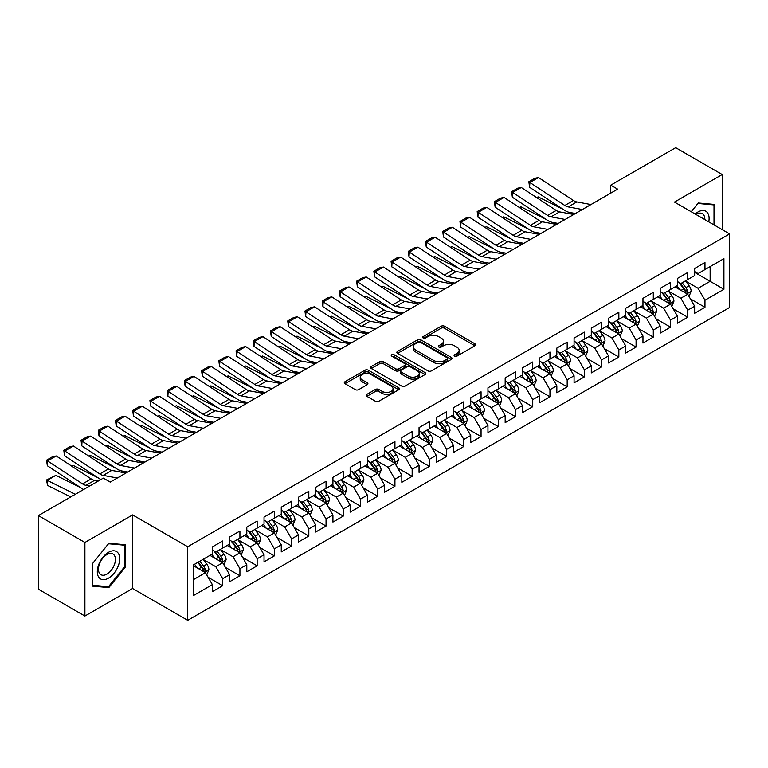 <?xml version="1.0" encoding="UTF-8"?>
<svg xmlns="http://www.w3.org/2000/svg" width="768" height="768" viewBox="0 0 768 768"><rect width="100%" height="100%" fill="white"/><g stroke="black" fill="none" stroke-linecap="round" stroke-linejoin="round"><path stroke-width="1.15" d="M454.579 356.131A1.67 0.97 0 0 0 456.95 356.131L474.912 345.763A2.39 1.382 0 0 0 475.613 344.784A2.39 1.382 0 0 0 474.912 343.814L444.48 326.246A2.39 1.382 0 0 0 441.101 326.246L423.139 336.614A1.67 0.97 0 0 0 422.64 337.296A1.67 0.97 0 0 0 423.139 337.978A1.67 0.97 0 0 0 425.501 337.978L427.824 336.634A7.651 4.416 0 0 1 438.643 336.634L441.178 338.102A7.651 4.416 0 0 1 443.424 341.222A7.651 4.416 0 0 1 441.178 344.352L438.854 345.686A1.67 0.97 0 0 0 438.365 346.378A1.67 0.97 0 0 0 438.854 347.059A1.67 0.97 0 0 0 441.226 347.059L443.549 345.715A7.651 4.416 0 0 1 454.368 345.715L456.902 347.184A7.651 4.416 0 0 1 459.149 350.304A7.651 4.416 0 0 1 456.902 353.424L454.579 354.768A1.67 0.97 0 0 0 454.09 355.45A1.67 0.97 0 0 0 454.579 356.131L454.579 354.768M366.874 394.378A2.39 1.382 0 0 0 366.182 395.347A2.39 1.382 0 0 0 366.874 396.326L375.418 401.251A2.39 1.382 0 0 0 378.797 401.251L398.746 389.741A2.39 1.382 0 0 0 399.446 388.762A2.39 1.382 0 0 0 398.746 387.782L368.314 370.214A2.39 1.382 0 0 0 364.934 370.214L344.986 381.734A2.39 1.382 0 0 0 344.285 382.714A2.39 1.382 0 0 0 344.986 383.683L355.296 389.635A2.39 1.382 0 0 0 358.675 389.635L367.219 384.71A2.39 1.382 0 0 0 367.92 383.731A2.39 1.382 0 0 0 367.219 382.762L362.102 379.805A6.394 3.696 0 0 1 360.23 377.194A6.394 3.696 0 0 1 364.176 373.786A6.394 3.696 0 0 1 371.146 374.582L391.181 386.15A6.394 3.696 0 0 1 393.053 388.762A6.394 3.696 0 0 1 389.107 392.17A6.394 3.696 0 0 1 382.138 391.373L378.797 389.443A2.39 1.382 0 0 0 375.418 389.443L366.874 394.378L366.874 396.326M84.902 542.458L84.902 616.051L132.614 588.499L132.614 514.915L84.902 542.458L38.4 515.606L103.334 478.118L110.227 482.102L617.645 189.139L610.752 185.165L610.752 193.123M132.614 514.915L187.728 546.739L729.6 233.894L729.6 307.478L187.728 620.323L187.728 546.739M722.198 229.613L722.198 174.528L674.486 202.07L729.6 233.894M722.198 174.528L675.686 147.677L610.752 185.165M427.997 370.896A2.39 1.382 0 0 0 431.376 370.896L451.325 359.376A2.39 1.382 0 0 0 452.026 358.406A2.39 1.382 0 0 0 451.325 357.427L420.893 339.859A2.39 1.382 0 0 0 417.514 339.859L397.565 351.379A2.39 1.382 0 0 0 396.864 352.349A2.39 1.382 0 0 0 397.565 353.328L427.997 370.896M392.4 356.496A1.67 0.97 0 0 1 394.099 356.736L394.099 354.739L425.04 372.605A2.39 1.382 0 0 1 425.741 373.584A2.39 1.382 0 0 1 425.04 374.563L405.091 386.074A2.39 1.382 0 0 1 401.702 386.074L371.27 368.506L371.27 366.557A2.39 1.382 0 0 0 370.57 367.526A2.39 1.382 0 0 0 371.27 368.506M371.27 366.557L379.814 361.622A2.39 1.382 0 0 1 383.194 361.622L395.539 368.755A2.39 1.382 0 0 0 398.918 368.755L404.582 365.482A2.39 1.382 0 0 0 405.283 364.502A2.39 1.382 0 0 0 404.582 363.533L391.728 356.112A1.67 0.97 0 0 1 391.238 355.43A1.67 0.97 0 0 1 392.275 354.538A1.67 0.97 0 0 1 394.099 354.739M694.637 272.381L710.141 281.328L710.141 266.611L723.917 258.653L704.966 269.587L704.966 262.531L694.637 268.502L694.637 275.558L687.744 279.533L687.744 272.477L677.414 278.438L677.414 285.504L670.522 289.478L670.522 282.422L660.182 288.384L660.182 295.45L653.299 299.424L653.299 292.368L642.96 298.33L642.96 305.395L636.077 309.37L636.077 302.304L625.738 308.275L625.738 315.331L618.845 319.315L618.845 312.25L608.515 318.221L608.515 325.277L601.622 329.261L601.622 322.195L591.293 328.166L591.293 335.222L584.4 339.197L584.4 332.141L574.07 338.112L574.07 345.168L567.178 349.142L567.178 342.086L556.838 348.048L556.838 355.114L549.955 359.088L549.955 352.032L539.616 357.994L539.616 365.059L532.733 369.034L532.733 361.978L522.394 367.939L522.394 375.005L515.501 378.979L515.501 371.914L505.171 377.885L505.171 384.941L498.278 388.925L498.278 381.859L487.949 387.83L487.949 394.886L481.056 398.87L481.056 391.805L470.726 397.776L470.726 404.832L463.834 408.806L463.834 401.75L453.494 407.712L453.494 414.778L446.611 418.752L446.611 411.696L436.272 417.658L436.272 424.723L429.389 428.698L429.389 421.642L419.05 427.603L419.05 434.669L412.157 438.643L412.157 431.587L401.827 437.549L401.827 444.614L394.934 448.589L394.934 441.523L384.605 447.494L384.605 454.55L377.712 458.534L377.712 451.469L367.382 457.44L367.382 464.496L360.49 468.48L360.49 461.414L350.15 467.386L350.15 474.442L343.267 478.416L343.267 471.36L332.928 477.322L332.928 484.387L326.045 488.362L326.045 481.306L315.706 487.267L315.706 494.333L308.813 498.307L308.813 491.251L298.483 497.213L298.483 504.278L291.59 508.253L291.59 501.197L281.261 507.158L281.261 514.214L274.368 518.198L274.368 511.133L264.038 517.104L264.038 524.16L257.146 528.144L257.146 521.078L246.806 527.05L246.806 534.106L239.923 538.09L239.923 531.024L229.584 536.995L229.584 544.051L222.701 548.026L222.701 540.97L212.362 546.931L212.362 553.997L193.421 564.931L193.421 595.565L212.362 584.621L205.469 572.688L193.421 565.728M723.917 258.653L723.917 289.286L704.966 300.221L698.083 288.288L685.594 281.078M690.413 298.877L704.966 307.277L704.966 300.221M704.966 307.277L694.637 313.248L694.637 306.182L687.744 310.166L680.861 298.234L668.371 291.024M673.19 308.822L687.744 317.222L687.744 310.166M687.744 317.222L677.414 323.194L677.414 316.128L670.522 320.112L663.629 308.179L651.149 300.97M655.968 318.768L670.522 327.168L670.522 320.112M670.522 327.168L660.182 333.139L660.182 326.074L653.299 330.058L646.406 318.115L633.917 310.906M638.746 328.714L653.299 337.114L653.299 330.058M653.299 337.114L642.96 343.075L642.96 336.019L636.077 339.994L629.184 328.061L616.694 320.851M621.523 338.659L636.077 347.059L636.077 339.994M636.077 347.059L625.738 353.021L625.738 345.965L618.845 349.939L611.962 338.006L599.472 330.797M604.291 348.595L618.845 357.005L618.845 349.939M618.845 357.005L608.515 362.966L608.515 355.91L601.622 359.885L594.739 347.952L582.25 340.742M587.069 358.541L601.622 366.95L601.622 359.885M601.622 366.95L591.293 372.912L591.293 365.856L584.4 369.83L577.507 357.898L565.027 350.688M569.846 368.486L584.4 376.886L584.4 369.83M584.4 376.886L574.07 382.858L574.07 375.792L567.178 379.776L560.285 367.843L547.805 360.634M552.624 378.432L567.178 386.832L567.178 379.776M567.178 386.832L556.838 392.803L556.838 385.738L549.955 389.722L543.062 377.789L530.573 370.579M535.402 388.378L549.955 396.778L549.955 389.722M549.955 396.778L539.616 402.749L539.616 395.683L532.733 399.658L525.84 387.725L513.35 380.515M518.179 398.323L532.733 406.723L532.733 399.658M532.733 406.723L522.394 412.685L522.394 405.629L515.501 409.603L508.618 397.67L496.128 390.461M500.947 408.269L515.501 416.669L515.501 409.603M515.501 416.669L505.171 422.63L505.171 415.574L498.278 419.549L491.395 407.616L478.906 400.406M483.725 418.205L498.278 426.614L498.278 419.549M498.278 426.614L487.949 432.576L487.949 425.52L481.056 429.494L474.163 417.562L461.683 410.352M466.502 428.15L481.056 436.56L481.056 429.494M481.056 436.56L470.726 442.522L470.726 435.466L463.834 439.44L456.941 427.507L444.461 420.298M449.28 438.096L463.834 446.496L463.834 439.44M463.834 446.496L453.494 452.467L453.494 445.402L446.611 449.386L439.718 437.453L427.229 430.243M432.058 448.042L446.611 456.442L446.611 449.386M446.611 456.442L436.272 462.413L436.272 455.347L429.389 459.331L422.496 447.398L410.006 440.189M414.835 457.987L429.389 466.387L429.389 459.331M429.389 466.387L419.05 472.358L419.05 465.293L412.157 469.267L405.274 457.334L392.784 450.125M397.603 467.933L412.157 476.333L412.157 469.267M412.157 476.333L401.827 482.294L401.827 475.238L394.934 479.213L388.051 467.28L375.562 460.07M380.381 477.878L394.934 486.278L394.934 479.213M394.934 486.278L384.605 492.24L384.605 485.184L377.712 489.158L370.819 477.226L358.339 470.016M363.158 487.814L377.712 496.224L377.712 489.158M377.712 496.224L367.382 502.186L367.382 495.13L360.49 499.104L353.597 487.171L341.107 479.962M345.936 497.76L360.49 506.16L360.49 499.104M360.49 506.16L350.15 512.131L350.15 505.075L343.267 509.05L336.374 497.117L323.885 489.907M328.714 507.706L343.267 516.106L343.267 509.05M343.267 516.106L332.928 522.077L332.928 515.011L326.045 518.995L319.152 507.062L306.662 499.853M311.491 517.651L326.045 526.051L326.045 518.995M326.045 526.051L315.706 532.022L315.706 524.957L308.813 528.941L301.93 517.008L289.44 509.798M294.259 527.597L308.813 535.997L308.813 528.941M308.813 535.997L298.483 541.968L298.483 534.902L291.59 538.877L284.707 526.944L272.218 519.734M277.037 537.542L291.59 545.942L291.59 538.877M291.59 545.942L281.261 551.904L281.261 544.848L274.368 548.822L267.475 536.89L254.995 529.68M259.814 547.478L274.368 555.888L274.368 548.822M274.368 555.888L264.038 561.85L264.038 554.794L257.146 558.768L250.253 546.835L237.763 539.626M242.592 557.424L257.146 565.834L257.146 558.768M257.146 565.834L246.806 571.795L246.806 564.739L239.923 568.714L233.03 556.781L220.541 549.571M225.37 567.37L239.923 575.77L239.923 568.714M239.923 575.77L229.584 581.741L229.584 574.685L222.701 578.659L215.808 566.726L203.318 559.517M208.147 577.315L222.701 585.715L222.701 578.659M222.701 585.715L212.362 591.686L212.362 584.621M212.362 550.022L215.808 552.01L222.701 548.026M193.421 579.648L205.469 572.688M229.584 540.077L233.03 542.064L239.923 538.09M215.808 566.726L222.701 562.742L209.952 555.389M229.584 574.685L222.701 562.742M246.806 530.131L250.253 532.118L257.146 528.144M233.03 556.781L239.923 552.806L227.174 545.443M246.806 564.739L239.923 552.806M264.038 520.186L267.475 522.173L274.368 518.198M250.253 546.835L257.146 542.861L244.397 535.498M264.038 554.794L257.146 542.861M281.261 510.24L284.707 512.227L291.59 508.253M267.475 536.89L274.368 532.915L261.619 525.552M281.261 544.848L274.368 532.915M298.483 500.294L301.93 502.282L308.813 498.307M284.707 526.944L291.59 522.97L278.851 515.616M298.483 534.902L291.59 522.97M315.706 490.349L319.152 492.346L326.045 488.362M301.93 517.008L308.813 513.024L296.074 505.67M315.706 524.957L308.813 513.024M332.928 480.413L336.374 482.4L343.267 478.416M319.152 507.062L326.045 503.078L313.296 495.725M332.928 515.011L326.045 503.078M350.15 470.467L353.597 472.454L360.49 468.48M336.374 497.117L343.267 493.142L330.518 485.779M350.15 505.075L343.267 493.142M367.382 460.522L370.819 462.509L377.712 458.534M353.597 487.171L360.49 483.197L347.741 475.834M367.382 495.13L360.49 483.197M384.605 450.576L388.051 452.563L394.934 448.589M370.819 477.226L377.712 473.251L364.963 465.888M384.605 485.184L377.712 473.251M401.827 440.63L405.274 442.618L412.157 438.643M388.051 467.28L394.934 463.306L382.195 455.942M401.827 475.238L394.934 463.306M419.05 430.685L422.496 432.672L429.389 428.698M405.274 457.334L412.157 453.36L399.418 446.006M419.05 465.293L412.157 453.36M436.272 420.739L439.718 422.736L446.611 418.752M422.496 447.398L429.389 443.414L416.64 436.061M436.272 455.347L429.389 443.414M453.494 410.803L456.941 412.79L463.834 408.806M439.718 437.453L446.611 433.469L433.862 426.115M453.494 445.402L446.611 433.469M470.726 400.858L474.163 402.845L481.056 398.87M456.941 427.507L463.834 423.533L451.085 416.17M470.726 435.466L463.834 423.533M487.949 390.912L491.395 392.899L498.278 388.925M474.163 417.562L481.056 413.587L468.307 406.224M487.949 425.52L481.056 413.587M505.171 380.966L508.618 382.954L515.501 378.979M491.395 407.616L498.278 403.642L485.539 396.278M505.171 415.574L498.278 403.642M522.394 371.021L525.84 373.008L532.733 369.034M508.618 397.67L515.501 393.696L502.762 386.333M522.394 405.629L515.501 393.696M539.616 361.075L543.062 363.072L549.955 359.088M525.84 387.725L532.733 383.75L519.984 376.397M539.616 395.683L532.733 383.75M556.838 351.13L560.285 353.126L567.178 349.142M543.062 377.789L549.955 373.805L537.206 366.451M556.838 385.738L549.955 373.805M574.07 341.194L577.507 343.181L584.4 339.197M560.285 367.843L567.178 363.859L554.429 356.506M574.07 375.792L567.178 363.859M591.293 331.248L594.739 333.235L601.622 329.261M577.507 357.898L584.4 353.923L571.651 346.56M591.293 365.856L584.4 353.923M608.515 321.302L611.962 323.29L618.845 319.315M594.739 347.952L601.622 343.978L588.883 336.614M608.515 355.91L601.622 343.978M625.738 311.357L629.184 313.344L636.077 309.37M611.962 338.006L618.845 334.032L606.106 326.669M625.738 345.965L618.845 334.032M642.96 301.411L646.406 303.398L653.299 299.424M629.184 328.061L636.077 324.086L623.328 316.723M642.96 336.019L636.077 324.086M660.182 291.466L663.629 293.462L670.522 289.478M646.406 318.115L653.299 314.141L640.55 306.787M660.182 326.074L653.299 314.141M677.414 281.53L680.861 283.517L687.744 279.533M663.629 308.179L670.522 304.195L657.773 296.842M677.414 316.128L670.522 304.195M694.637 271.584L698.083 273.571L704.966 269.587M680.861 298.234L687.744 294.25L674.995 286.896M694.637 306.182L687.744 294.25M38.4 515.606L38.4 589.2L84.902 616.051M132.614 588.499L187.728 620.323M698.083 288.288L710.141 281.328L723.917 289.286M714.874 225.389L714.874 204.461L698.256 202.982L691.219 211.728M125.472 566.918L125.472 544.752L108.845 543.274L92.227 563.952L92.227 586.109L108.845 587.597L125.472 566.918L124.608 566.419M455.251 356.371L456.902 355.411A7.651 4.416 0 0 0 459.149 352.291L459.149 350.304M443.424 341.222L443.424 343.21A7.651 4.416 0 0 1 441.178 346.339L439.526 347.29M474.883 345.782L444.48 328.234A2.39 1.382 0 0 0 441.101 328.234L423.802 338.218M451.296 359.395L420.893 341.846A2.39 1.382 0 0 0 417.514 341.846L397.594 353.347L397.565 351.379M447.101 359.088A1.67 0.97 0 0 0 447.59 358.406A1.67 0.97 0 0 0 447.101 357.725L420.384 342.298A1.67 0.97 0 0 0 418.022 342.298L415.565 343.718A7.651 4.416 0 0 0 413.328 346.838A7.651 4.416 0 0 0 415.565 349.958L433.824 360.499A7.651 4.416 0 0 0 444.653 360.499L447.101 359.088L447.101 361.075A1.67 0.97 0 0 0 447.59 360.394L447.59 358.406M413.328 346.838L413.328 348.826A7.651 4.416 0 0 0 415.565 351.946L415.565 349.958M447.101 361.075L444.653 362.496A7.651 4.416 0 0 1 433.824 362.496L415.565 351.946M371.309 368.525L379.814 363.61L379.814 361.622M405.283 364.502L405.283 366.49A2.39 1.382 0 0 1 404.582 367.469L398.918 370.742A2.39 1.382 0 0 1 395.539 370.742L383.194 363.61A2.39 1.382 0 0 0 379.814 363.61M394.099 356.736L425.002 374.573M408.346 376.147A6.394 3.696 0 0 0 415.315 376.944A6.394 3.696 0 0 0 419.261 373.536A6.394 3.696 0 0 0 417.389 370.925L410.323 366.845A2.39 1.382 0 0 0 406.944 366.845L401.28 370.118A2.39 1.382 0 0 0 400.579 371.098A2.39 1.382 0 0 0 401.28 372.067L408.346 376.147L408.346 378.134A6.394 3.696 0 0 0 415.315 378.931A6.394 3.696 0 0 0 419.261 375.523L419.261 373.536M400.579 371.098L400.579 373.085A2.39 1.382 0 0 0 401.28 374.054L401.28 372.067M408.346 378.134L401.28 374.054M393.053 388.762L393.053 390.749A6.394 3.696 0 0 1 389.107 394.157A6.394 3.696 0 0 1 382.138 393.36L378.797 391.43A2.39 1.382 0 0 0 375.418 391.43L366.912 396.346M360.23 377.194L360.23 379.181A6.394 3.696 0 0 0 362.102 381.792L362.102 379.805M367.219 382.762L367.219 384.71L362.102 381.792M398.746 387.782L398.746 389.741L368.314 372.202A2.39 1.382 0 0 0 364.934 372.202L345.014 383.702M107.088 586.579L108.845 587.597M689.021 296.458L691.152 291.254A6.451 3.725 -120 0 0 689.098 285.754L685.44 280.867M536.506 197.491L538.205 196.906L563.04 209.27M569.174 212.323L573.149 214.301A18.269 10.55 60 0 1 573.36 214.416M679.603 289.555L676.829 285.84M686.525 293.549L687.667 291.523A6.451 3.725 -120 0 0 685.824 287.645L682.166 282.758M680.074 283.066L684.595 289.094A3.293 1.901 60 0 1 685.19 290.093L687.667 291.523M678.941 282.403L683.76 288.835A6.451 3.725 60 0 1 685.603 292.723L685.738 293.088M538.205 196.906L536.832 197.702M582.365 209.51L568.195 206.899A12.182 7.027 60 0 1 564.826 205.469L529.882 182.506L529.594 187.296L564.528 210.25A18.269 10.55 -120 0 0 569.587 212.41L575.462 213.494M590.976 204.538L576.806 201.926A12.182 7.027 60 0 1 573.437 200.496L538.493 177.533L529.882 182.506L528.854 181.728L534.883 178.253L538.493 177.533M529.594 187.296L528.854 181.728M671.798 306.403L673.93 301.19A6.451 3.725 -120 0 0 671.875 295.699L668.208 290.813M519.283 207.437L520.973 206.851L545.818 219.216M551.952 222.269L555.917 224.246A18.269 10.55 60 0 1 556.138 224.352M662.381 299.501L659.597 295.786M669.302 303.494L670.445 301.469A6.451 3.725 -120 0 0 668.602 297.59L664.944 292.704M662.851 293.011L667.373 299.04A3.293 1.901 60 0 1 667.968 300.038L670.445 301.469M661.718 292.349L666.528 298.781A6.451 3.725 60 0 1 668.381 302.659L668.506 303.034M520.973 206.851L519.61 207.648M654.576 316.349L656.707 311.136A6.451 3.725 -120 0 0 654.643 305.645L650.986 300.758M502.061 217.373L503.75 216.797L528.586 229.162M534.72 232.214L538.694 234.192A18.269 10.55 60 0 1 538.915 234.298M645.158 309.446L642.374 305.731M652.08 313.44L653.222 311.414A6.451 3.725 -120 0 0 651.379 307.536L647.712 302.65M645.629 302.947L650.15 308.986A3.293 1.901 60 0 1 650.746 309.984L653.222 311.414M644.496 302.294L649.306 308.726A6.451 3.725 60 0 1 651.158 312.605L651.283 312.979M503.75 216.797L502.387 217.594M565.142 219.456L550.973 216.845A12.182 7.027 60 0 1 547.603 215.405L512.659 192.451L512.362 197.242L547.306 220.195A18.269 10.55 -120 0 0 552.355 222.355L558.24 223.44M573.754 214.483L559.584 211.872A12.182 7.027 60 0 1 556.214 210.432L521.27 187.478L512.659 192.451L511.632 191.674L517.661 188.198L521.27 187.478M512.362 197.242L511.632 191.674M547.92 229.402L533.75 226.79A12.182 7.027 60 0 1 530.381 225.35L495.437 202.397L495.139 207.187L530.083 230.141A18.269 10.55 -120 0 0 535.133 232.301L541.018 233.386M556.531 224.429L542.362 221.818A12.182 7.027 60 0 1 538.992 220.378L504.048 197.424L495.437 202.397L494.41 201.619L500.438 198.144L504.048 197.424M495.139 207.187L494.41 201.619M708.758 221.856A15.83 9.139 120 0 0 707.606 212.88A15.83 9.139 120 0 0 695.155 214.003M704.803 219.581A11.99 6.922 120 0 0 703.68 214.906A11.99 6.922 120 0 0 702.336 213.658A11.99 6.922 120 0 0 695.962 214.474M697.872 203.453L714.01 204.912L714.01 224.89M712.944 204.288L714.01 204.912M691.248 211.747L697.91 203.472M98.803 577.296A15.83 9.139 120 0 0 114.096 573.197A15.83 9.139 120 0 0 118.195 553.171A15.83 9.139 120 0 0 102.902 557.27A15.83 9.139 120 0 0 98.803 577.296M99.59 573.456A11.99 6.922 120 0 0 100.934 574.704A11.99 6.922 120 0 0 112.09 569.117A11.99 6.922 120 0 0 114.269 555.197A11.99 6.922 120 0 0 112.925 553.949A11.99 6.922 120 0 0 101.77 559.536A11.99 6.922 120 0 0 99.59 573.456M108.499 543.763L124.608 545.203L124.608 566.669L108.499 586.704L92.4 585.264L92.4 563.798L108.499 543.763M123.542 544.579L124.608 545.203M637.344 326.294L639.485 321.082A6.451 3.725 -120 0 0 637.421 315.59L633.763 310.704M484.838 227.318L486.528 226.742L511.363 239.107M517.498 242.16L521.472 244.138A18.269 10.55 60 0 1 521.693 244.243M627.936 319.382L625.152 315.677M634.858 323.386L636 321.36A6.451 3.725 -120 0 0 634.147 317.472L630.49 312.595M628.406 312.893L632.918 318.931A3.293 1.901 60 0 1 633.523 319.93L636 321.36M627.264 312.24L632.083 318.672A6.451 3.725 60 0 1 633.936 322.55L634.061 322.925M486.528 226.742L485.155 227.53M620.122 336.24L622.262 331.027A6.451 3.725 -120 0 0 620.198 325.526L616.541 320.65M467.616 237.264L469.306 236.688L494.141 249.053M500.275 252.106L504.25 254.083A18.269 10.55 60 0 1 504.461 254.189M610.714 329.328L607.93 325.622M617.635 333.331L618.778 331.306A6.451 3.725 -120 0 0 616.925 327.418L613.267 322.531M611.184 322.838L615.696 328.877A3.293 1.901 60 0 1 616.291 329.875L618.778 331.306M610.042 322.186L614.861 328.618A6.451 3.725 60 0 1 616.704 332.496L616.838 332.87M469.306 236.688L467.933 237.475M530.688 239.347L516.528 236.736A12.182 7.027 60 0 1 513.158 235.296L478.214 212.342L477.917 217.133L512.861 240.086A18.269 10.55 -120 0 0 517.91 242.246L523.795 243.322M539.299 234.374L525.139 231.763A12.182 7.027 60 0 1 521.77 230.323L486.826 207.37L478.214 212.342L477.187 211.565L483.206 208.08L486.826 207.37M477.917 217.133L477.187 211.565M513.466 249.293L499.296 246.682A12.182 7.027 60 0 1 495.936 245.242L460.992 222.288L460.694 227.078L495.638 250.032A18.269 10.55 -120 0 0 500.688 252.182L506.573 253.267M522.077 244.32L507.917 241.709A12.182 7.027 60 0 1 504.547 240.269L469.603 217.315L460.992 222.288L459.955 221.51L465.984 218.026L469.603 217.315M460.694 227.078L459.955 221.51M602.899 346.186L605.03 340.973A6.451 3.725 -120 0 0 602.976 335.472L599.318 330.586M450.384 247.21L452.083 246.634L476.918 258.989M483.053 262.042L487.027 264.019A18.269 10.55 60 0 1 487.238 264.134M593.482 339.274L590.707 335.558M600.413 343.277L601.546 341.251A6.451 3.725 -120 0 0 599.702 337.363L596.045 332.477M593.952 332.784L598.474 338.813A3.293 1.901 60 0 1 599.069 339.811L601.546 341.251M592.819 332.131L597.638 338.554A6.451 3.725 60 0 1 599.482 342.442L599.616 342.816M452.083 246.634L450.71 247.421M496.243 259.229L482.074 256.627A12.182 7.027 60 0 1 478.704 255.187L443.77 232.234L443.472 237.014L478.416 259.978A18.269 10.55 -120 0 0 483.466 262.128L489.35 263.213M504.854 254.256L490.685 251.654A12.182 7.027 60 0 1 487.325 250.214L452.381 227.261L443.77 232.234L442.733 231.456L448.762 227.971L452.381 227.261M443.472 237.014L442.733 231.456M585.677 356.131L587.808 350.918A6.451 3.725 -120 0 0 585.754 345.418L582.096 340.531M433.162 257.155L434.861 256.579L459.696 268.934M465.83 271.987L469.795 273.965A18.269 10.55 60 0 1 470.016 274.08M576.259 349.219L573.485 345.504M583.181 353.213L584.323 351.187A6.451 3.725 -120 0 0 582.48 347.309L578.822 342.422M576.73 342.73L581.251 348.758A3.293 1.901 60 0 1 581.846 349.757L584.323 351.187M575.597 342.077L580.416 348.499A6.451 3.725 60 0 1 582.259 352.387L582.394 352.762M434.861 256.579L433.488 257.366M479.021 269.174L464.851 266.563A12.182 7.027 60 0 1 461.482 265.133L426.538 242.17L426.25 246.96L461.184 269.923A18.269 10.55 -120 0 0 466.243 272.074L472.118 273.158M487.632 264.202L473.462 261.59A12.182 7.027 60 0 1 470.093 260.16L435.149 237.197L426.538 242.17L425.51 241.402L431.539 237.917L435.149 237.197M426.25 246.96L425.51 241.402M568.454 366.067L570.586 360.864A6.451 3.725 -120 0 0 568.531 355.363L564.864 350.477M415.939 267.101L417.629 266.515L442.474 278.88M448.608 281.933L452.573 283.91A18.269 10.55 60 0 1 452.794 284.026M559.037 359.165L556.253 355.45M565.958 363.158L567.101 361.133A6.451 3.725 -120 0 0 565.258 357.254L561.6 352.368M559.507 352.675L564.029 358.704A3.293 1.901 60 0 1 564.624 359.702L567.101 361.133M558.374 352.013L563.184 358.445A6.451 3.725 60 0 1 565.037 362.333L565.162 362.698M417.629 266.515L416.266 267.312M551.232 376.013L553.363 370.8A6.451 3.725 -120 0 0 551.299 365.309L547.642 360.422M398.717 277.046L400.406 276.461L425.242 288.826M431.376 291.878L435.35 293.856A18.269 10.55 60 0 1 435.571 293.962M541.814 369.11L539.03 365.395M548.736 373.104L549.878 371.078A6.451 3.725 -120 0 0 548.035 367.2L544.368 362.314M542.285 362.621L546.806 368.65A3.293 1.901 60 0 1 547.402 369.648L549.878 371.078M541.152 361.958L545.962 368.39A6.451 3.725 60 0 1 547.814 372.269L547.939 372.643M400.406 276.461L399.043 277.258M534 385.958L536.141 380.746A6.451 3.725 -120 0 0 534.077 375.254L530.419 370.368M381.494 286.982L383.184 286.406L408.019 298.771M414.154 301.824L418.128 303.802A18.269 10.55 60 0 1 418.339 303.907M524.592 379.056L521.808 375.341M531.514 383.05L532.656 381.024A6.451 3.725 -120 0 0 530.803 377.146L527.146 372.259M525.062 372.557L529.574 378.595A3.293 1.901 60 0 1 530.179 379.594L532.656 381.024M523.92 371.904L528.739 378.336A6.451 3.725 60 0 1 530.592 382.214L530.717 382.589M383.184 286.406L381.811 287.203M516.778 395.904L518.918 390.691A6.451 3.725 -120 0 0 516.854 385.2L513.197 380.314M364.262 296.928L365.962 296.352L390.797 308.717M396.931 311.77L400.906 313.747A18.269 10.55 60 0 1 401.117 313.853M507.37 388.992L504.586 385.286M514.291 392.995L515.434 390.97A6.451 3.725 -120 0 0 513.581 387.082L509.923 382.205M507.83 382.502L512.352 388.541A3.293 1.901 60 0 1 512.947 389.539L515.434 390.97M506.698 381.85L511.517 388.282A6.451 3.725 60 0 1 513.36 392.16L513.494 392.534M365.962 296.352L364.589 297.139M499.555 405.85L501.686 400.637A6.451 3.725 -120 0 0 499.632 395.136L495.974 390.259M347.04 306.874L348.739 306.298L373.574 318.662M379.709 321.715L383.683 323.693A18.269 10.55 60 0 1 383.894 323.798M490.138 398.938L487.363 395.232M497.069 402.941L498.202 400.915A6.451 3.725 -120 0 0 496.358 397.027L492.701 392.141M490.608 392.448L495.13 398.486A3.293 1.901 60 0 1 495.725 399.485L498.202 400.915M489.475 391.795L494.294 398.227A6.451 3.725 60 0 1 496.138 402.106L496.272 402.48M348.739 306.298L347.366 307.085M482.333 415.795L484.464 410.582A6.451 3.725 -120 0 0 482.41 405.082L478.752 400.195M329.818 316.819L331.517 316.243L356.352 328.598M362.486 331.651L366.451 333.629A18.269 10.55 60 0 1 366.672 333.744M472.915 408.883L470.141 405.168M479.837 412.886L480.979 410.851A6.451 3.725 -120 0 0 479.136 406.973L475.478 402.086M473.386 402.394L477.907 408.422A3.293 1.901 60 0 1 478.502 409.421L480.979 410.851M472.253 401.741L477.072 408.163A6.451 3.725 60 0 1 478.915 412.051L479.05 412.426M331.517 316.243L330.144 317.03M465.11 425.741L467.242 420.528A6.451 3.725 -120 0 0 465.187 415.027L461.52 410.141M312.595 326.765L314.285 326.189L339.13 338.544M345.264 341.597L349.229 343.574A18.269 10.55 60 0 1 349.45 343.69M455.693 418.829L452.909 415.114M462.614 422.822L463.757 420.797A6.451 3.725 -120 0 0 461.914 416.918L458.256 412.032M456.163 412.339L460.685 418.368A3.293 1.901 60 0 1 461.28 419.366L463.757 420.797M455.03 411.686L459.84 418.109A6.451 3.725 60 0 1 461.693 421.997L461.818 422.371M314.285 326.189L312.922 326.976M447.888 435.677L450.019 430.474A6.451 3.725 -120 0 0 447.955 424.973L444.298 420.086M295.373 336.71L297.062 336.125L321.898 348.49M328.032 351.542L332.006 353.52A18.269 10.55 60 0 1 332.227 353.626M438.47 428.774L435.686 425.059M445.392 432.768L446.534 430.742A6.451 3.725 -120 0 0 444.691 426.864L441.024 421.978M438.941 422.285L443.462 428.314A3.293 1.901 60 0 1 444.058 429.312L446.534 430.742M437.808 421.622L442.618 428.054A6.451 3.725 60 0 1 444.47 431.933L444.595 432.307M297.062 336.125L295.699 336.922M430.656 445.622L432.797 440.41A6.451 3.725 -120 0 0 430.733 434.918L427.075 430.032M278.15 346.656L279.84 346.07L304.675 358.435M310.81 361.488L314.784 363.466A18.269 10.55 60 0 1 314.995 363.571M421.248 438.72L418.464 435.005M428.17 442.714L429.312 440.688A6.451 3.725 -120 0 0 427.459 436.81L423.802 431.923M421.718 432.23L426.23 438.259A3.293 1.901 60 0 1 426.835 439.258L429.312 440.688M420.576 431.568L425.395 438A6.451 3.725 60 0 1 427.248 441.878L427.373 442.253M279.84 346.07L278.467 346.867M413.434 455.568L415.574 450.355A6.451 3.725 -120 0 0 413.51 444.864L409.853 439.978M260.918 356.592L262.618 356.016L287.453 368.381M293.587 371.434L297.562 373.411A18.269 10.55 60 0 1 297.773 373.517M404.026 448.666L401.242 444.95M410.947 452.659L412.09 450.634A6.451 3.725 -120 0 0 410.237 446.746L406.579 441.869M404.486 442.166L409.008 448.205A3.293 1.901 60 0 1 409.603 449.203L412.09 450.634M403.354 441.514L408.173 447.946A6.451 3.725 60 0 1 410.016 451.824L410.15 452.198M262.618 356.016L261.245 356.813M396.211 465.514L398.342 460.301A6.451 3.725 -120 0 0 396.288 454.81L392.63 449.923M243.696 366.538L245.395 365.962L270.23 378.326M276.365 381.379L280.339 383.357A18.269 10.55 60 0 1 280.55 383.462M386.794 458.602L384.019 454.896M393.725 462.605L394.858 460.579A6.451 3.725 -120 0 0 393.014 456.691L389.357 451.814M387.264 452.112L391.786 458.15A3.293 1.901 60 0 1 392.381 459.149L394.858 460.579M386.131 451.459L390.95 457.891A6.451 3.725 60 0 1 392.794 461.77L392.928 462.144M245.395 365.962L244.022 366.749M378.989 475.459L381.12 470.246A6.451 3.725 -120 0 0 379.066 464.746L375.408 459.869M226.474 376.483L228.173 375.907L253.008 388.262M259.142 391.325L263.107 393.293A18.269 10.55 60 0 1 263.328 393.408M369.571 468.547L366.787 464.842M376.493 472.55L377.635 470.525A6.451 3.725 -120 0 0 375.792 466.637L372.134 461.75M370.042 462.058L374.563 468.096A3.293 1.901 60 0 1 375.158 469.094L377.635 470.525M368.909 461.405L373.728 467.827A6.451 3.725 60 0 1 375.571 471.715L375.706 472.09M228.173 375.907L226.8 376.694M361.766 485.405L363.898 480.192A6.451 3.725 -120 0 0 361.843 474.691L358.176 469.805M209.251 386.429L210.941 385.853L235.786 398.208M241.92 401.261L245.885 403.238A18.269 10.55 60 0 1 246.106 403.354M352.349 478.493L349.565 474.778M359.27 482.486L360.413 480.461A6.451 3.725 -120 0 0 358.57 476.582L354.912 471.696M352.819 472.003L357.341 478.032A3.293 1.901 60 0 1 357.936 479.03L360.413 480.461M351.686 471.35L356.496 477.773A6.451 3.725 60 0 1 358.349 481.661L358.474 482.035M210.941 385.853L209.578 386.64M344.544 495.341L346.675 490.138A6.451 3.725 -120 0 0 344.611 484.637L340.954 479.75M192.029 396.374L193.718 395.798L218.554 408.154M224.688 411.206L228.662 413.184A18.269 10.55 60 0 1 228.883 413.299M335.126 488.438L332.342 484.723M342.048 492.432L343.19 490.406A6.451 3.725 -120 0 0 341.338 486.528L337.68 481.642M335.597 481.949L340.118 487.978A3.293 1.901 60 0 1 340.714 488.976L343.19 490.406M334.464 481.296L339.274 487.718A6.451 3.725 60 0 1 341.126 491.606L341.251 491.981M193.718 395.798L192.355 396.586M327.312 505.286L329.453 500.074A6.451 3.725 -120 0 0 327.389 494.582L323.731 489.696M174.806 406.32L176.496 405.734L201.331 418.099M207.466 421.152L211.44 423.13A18.269 10.55 60 0 1 211.651 423.235M317.904 498.384L315.12 494.669M324.826 502.378L325.968 500.352A6.451 3.725 -120 0 0 324.115 496.474L320.458 491.587M318.374 491.894L322.886 497.923A3.293 1.901 60 0 1 323.491 498.922L325.968 500.352M317.232 491.232L322.051 497.664A6.451 3.725 60 0 1 323.894 501.542L324.029 501.917M176.496 405.734L175.123 406.531M310.09 515.232L312.23 510.019A6.451 3.725 -120 0 0 310.166 504.528L306.509 499.642M157.574 416.256L159.274 415.68L184.109 428.045M190.243 431.098L194.218 433.075A18.269 10.55 60 0 1 194.429 433.181M300.682 508.33L297.898 504.614M307.603 512.323L308.746 510.298A6.451 3.725 -120 0 0 306.893 506.419L303.235 501.533M301.142 501.84L305.664 507.869A3.293 1.901 60 0 1 306.259 508.867L308.746 510.298M300.01 501.178L304.829 507.61A6.451 3.725 60 0 1 306.672 511.488L306.806 511.862M159.274 415.68L157.901 416.477M292.867 525.178L294.998 519.965A6.451 3.725 -120 0 0 292.944 514.474L289.286 509.587M140.352 426.202L142.051 425.626L166.886 437.99M173.021 441.043L176.995 443.021A18.269 10.55 60 0 1 177.206 443.126M283.45 518.275L280.675 514.56M290.381 522.269L291.514 520.243A6.451 3.725 -120 0 0 289.67 516.355L286.013 511.478M283.92 511.776L288.442 517.814A3.293 1.901 60 0 1 289.037 518.813L291.514 520.243M282.787 511.123L287.606 517.555A6.451 3.725 60 0 1 289.45 521.434L289.584 521.808M142.051 425.626L140.678 426.413M275.645 535.123L277.776 529.91A6.451 3.725 -120 0 0 275.722 524.41L272.064 519.533M123.13 436.147L124.829 435.571L149.664 447.936M155.798 450.989L159.763 452.966A18.269 10.55 60 0 1 159.984 453.072M266.227 528.211L263.443 524.506M273.149 532.214L274.291 530.189A6.451 3.725 -120 0 0 272.448 526.301L268.79 521.424M266.698 521.722L271.219 527.76A3.293 1.901 60 0 1 271.814 528.758L274.291 530.189M265.565 521.069L270.384 527.501A6.451 3.725 60 0 1 272.227 531.379L272.362 531.754M124.829 435.571L123.456 436.358M258.422 545.069L260.554 539.856A6.451 3.725 -120 0 0 258.499 534.355L254.832 529.478M105.907 446.093L107.597 445.517L132.432 457.872M138.566 460.934L142.541 462.902A18.269 10.55 60 0 1 142.762 463.018M249.005 538.157L246.221 534.442M255.926 542.16L257.069 540.134A6.451 3.725 -120 0 0 255.226 536.246L251.568 531.36M249.475 531.667L253.997 537.696A3.293 1.901 60 0 1 254.592 538.704L257.069 540.134M248.342 531.014L253.152 537.437A6.451 3.725 60 0 1 255.005 541.325L255.13 541.699M107.597 445.517L106.234 446.304M241.2 555.014L243.331 549.802A6.451 3.725 -120 0 0 241.267 544.301L237.61 539.414M88.685 456.038L90.374 455.462L115.21 467.818M121.344 470.87L125.318 472.848A18.269 10.55 60 0 1 125.539 472.963M231.782 548.102L228.998 544.387M238.704 552.096L239.846 550.07A6.451 3.725 -120 0 0 237.994 546.192L234.336 541.306M232.253 541.613L236.774 547.642A3.293 1.901 60 0 1 237.37 548.64L239.846 550.07M231.12 540.96L235.93 547.382A6.451 3.725 60 0 1 237.782 551.27L237.907 551.645M90.374 455.462L89.011 456.25M223.968 564.95L226.109 559.747A6.451 3.725 -120 0 0 224.045 554.246L220.387 549.36M71.462 465.984L73.152 465.408L97.987 477.763M214.56 558.048L211.776 554.333M221.482 562.042L222.624 560.016A6.451 3.725 -120 0 0 220.771 556.138L217.114 551.251M215.03 551.558L219.542 557.587A3.293 1.901 60 0 1 220.147 558.586L222.624 560.016M213.888 550.906L218.707 557.328A6.451 3.725 60 0 1 220.55 561.216L220.685 561.59M73.152 465.408L71.779 466.195M461.798 279.12L447.629 276.509A12.182 7.027 60 0 1 444.259 275.069L409.315 252.115L409.018 256.906L443.962 279.859A18.269 10.55 -120 0 0 449.011 282.019L454.896 283.104M470.41 274.147L456.24 271.536A12.182 7.027 60 0 1 452.87 270.106L417.926 247.142L409.315 252.115L408.288 251.338L414.317 247.862L417.926 247.142M409.018 256.906L408.288 251.338M444.576 289.066L430.406 286.454A12.182 7.027 60 0 1 427.037 285.014L392.093 262.061L391.795 266.851L426.739 289.805A18.269 10.55 -120 0 0 431.789 291.965L437.674 293.05M453.187 284.093L439.018 281.482A12.182 7.027 60 0 1 435.648 280.042L400.704 257.088L392.093 262.061L391.066 261.283L397.094 257.808L400.704 257.088M391.795 266.851L391.066 261.283M427.344 299.011L413.184 296.4A12.182 7.027 60 0 1 409.814 294.96L374.87 272.006L374.573 276.797L409.517 299.75A18.269 10.55 -120 0 0 414.566 301.91L420.451 302.995M435.955 294.038L421.795 291.427A12.182 7.027 60 0 1 418.426 289.987L383.482 267.034L374.87 272.006L373.843 271.229L379.862 267.754L383.482 267.034M374.573 276.797L373.843 271.229M410.122 308.957L395.952 306.346A12.182 7.027 60 0 1 392.592 304.906L357.648 281.952L357.35 286.742L392.294 309.696A18.269 10.55 -120 0 0 397.344 311.856L403.229 312.931M418.733 303.984L404.563 301.373A12.182 7.027 60 0 1 401.203 299.933L366.259 276.979L357.648 281.952L356.611 281.174L362.64 277.69L366.259 276.979M357.35 286.742L356.611 281.174M392.899 318.902L378.73 316.291A12.182 7.027 60 0 1 375.36 314.851L340.426 291.898L340.128 296.688L375.072 319.642A18.269 10.55 -120 0 0 380.122 321.792L386.006 322.877M401.51 313.93L387.341 311.318A12.182 7.027 60 0 1 383.981 309.878L349.037 286.925L340.426 291.898L339.389 291.12L345.418 287.635L349.037 286.925M340.128 296.688L339.389 291.12M375.677 328.838L361.507 326.227A12.182 7.027 60 0 1 358.138 324.797L323.194 301.843L322.906 306.624L357.84 329.587A18.269 10.55 -120 0 0 362.899 331.738L368.774 332.822M384.288 323.866L370.118 321.264A12.182 7.027 60 0 1 366.749 319.824L331.805 296.87L323.194 301.843L322.166 301.066L328.195 297.581L331.805 296.87M322.906 306.624L322.166 301.066M358.454 338.784L344.285 336.173A12.182 7.027 60 0 1 340.915 334.742L305.971 311.779L305.674 316.57L340.618 339.533A18.269 10.55 -120 0 0 345.667 341.683L351.552 342.768M367.066 333.811L352.896 331.2A12.182 7.027 60 0 1 349.526 329.77L314.582 306.806L305.971 311.779L304.944 311.002L310.973 307.526L314.582 306.806M305.674 316.57L304.944 311.002M341.232 348.73L327.062 346.118A12.182 7.027 60 0 1 323.693 344.678L288.749 321.725L288.451 326.515L323.395 349.469A18.269 10.55 -120 0 0 328.445 351.629L334.33 352.714M349.843 343.757L335.674 341.146A12.182 7.027 60 0 1 332.304 339.715L297.36 316.752L288.749 321.725L287.722 320.947L293.75 317.472L297.36 316.752M288.451 326.515L287.722 320.947M324 358.675L309.84 356.064A12.182 7.027 60 0 1 306.47 354.624L271.526 331.67L271.229 336.461L306.173 359.414A18.269 10.55 -120 0 0 311.222 361.574L317.107 362.659M332.611 353.702L318.451 351.091A12.182 7.027 60 0 1 315.082 349.651L280.138 326.698L271.526 331.67L270.49 330.893L276.518 327.418L280.138 326.698M271.229 336.461L270.49 330.893M306.778 368.621L292.608 366.01A12.182 7.027 60 0 1 289.248 364.57L254.304 341.616L254.006 346.406L288.95 369.36A18.269 10.55 -120 0 0 294 371.52L299.885 372.605M315.389 363.648L301.219 361.037A12.182 7.027 60 0 1 297.859 359.597L262.915 336.643L254.304 341.616L253.267 340.838L259.296 337.354L262.915 336.643M254.006 346.406L253.267 340.838M289.555 378.566L275.386 375.955A12.182 7.027 60 0 1 272.016 374.515L237.082 351.562L236.784 356.352L271.728 379.306A18.269 10.55 -120 0 0 276.778 381.466L282.662 382.541M298.166 373.594L283.997 370.982A12.182 7.027 60 0 1 280.627 369.542L245.693 346.589L237.082 351.562L236.045 350.784L242.074 347.299L245.693 346.589M236.784 356.352L236.045 350.784M272.333 388.512L258.163 385.901A12.182 7.027 60 0 1 254.794 384.461L219.85 361.507L219.562 366.298L254.496 389.251A18.269 10.55 -120 0 0 259.555 391.402L265.43 392.486M280.944 383.539L266.774 380.928A12.182 7.027 60 0 1 263.405 379.488L228.461 356.534L219.85 361.507L218.822 360.73L224.851 357.245L228.461 356.534M219.562 366.298L218.822 360.73M255.11 398.448L240.941 395.837A12.182 7.027 60 0 1 237.571 394.406L202.627 371.443L202.33 376.234L237.274 399.197A18.269 10.55 -120 0 0 242.323 401.347L248.208 402.432M263.722 393.475L249.552 390.874A12.182 7.027 60 0 1 246.182 389.434L211.238 366.48L202.627 371.443L201.6 370.675L207.629 367.19L211.238 366.48M202.33 376.234L201.6 370.675M237.888 408.394L223.718 405.782A12.182 7.027 60 0 1 220.349 404.352L185.405 381.389L185.107 386.179L220.051 409.133A18.269 10.55 -120 0 0 225.101 411.293L230.986 412.378M246.499 403.421L232.33 400.81A12.182 7.027 60 0 1 228.96 399.379L194.016 376.416L185.405 381.389L184.378 380.611L190.406 377.136L194.016 376.416M185.107 386.179L184.378 380.611M220.656 418.339L206.496 415.728A12.182 7.027 60 0 1 203.126 414.288L168.182 391.334L167.885 396.125L202.829 419.078A18.269 10.55 -120 0 0 207.878 421.238L213.763 422.323M229.267 413.366L215.107 410.755A12.182 7.027 60 0 1 211.738 409.325L176.794 386.362L168.182 391.334L167.146 390.557L173.174 387.082L176.794 386.362M167.885 396.125L167.146 390.557M203.434 428.285L189.264 425.674A12.182 7.027 60 0 1 185.904 424.234L150.96 401.28L150.662 406.07L185.606 429.024A18.269 10.55 -120 0 0 190.656 431.184L196.541 432.269M212.045 423.312L197.875 420.701A12.182 7.027 60 0 1 194.515 419.261L159.571 396.307L150.96 401.28L149.923 400.502L155.952 397.027L159.571 396.307M150.662 406.07L149.923 400.502M186.211 438.23L172.042 435.619A12.182 7.027 60 0 1 168.672 434.179L133.738 411.226L133.44 416.016L168.384 438.97A18.269 10.55 -120 0 0 173.434 441.13L179.318 442.214M194.822 433.258L180.653 430.646A12.182 7.027 60 0 1 177.283 429.206L142.349 406.253L133.738 411.226L132.701 410.448L138.73 406.963L142.349 406.253M133.44 416.016L132.701 410.448M168.989 448.176L154.819 445.565A12.182 7.027 60 0 1 151.45 444.125L116.506 421.171L116.218 425.962L151.152 448.915A18.269 10.55 -120 0 0 156.211 451.066L162.086 452.15M177.6 443.203L163.43 440.592A12.182 7.027 60 0 1 160.061 439.152L125.117 416.198L116.506 421.171L115.478 420.394L121.507 416.909L125.117 416.198M116.218 425.962L115.478 420.394M151.766 458.112L137.597 455.51A12.182 7.027 60 0 1 134.227 454.07L99.283 431.117L98.986 435.907L133.93 458.861A18.269 10.55 -120 0 0 138.979 461.011L144.864 462.096M160.378 453.149L146.208 450.538A12.182 7.027 60 0 1 142.838 449.098L107.894 426.144L99.283 431.117L98.256 430.339L104.285 426.854L107.894 426.144M98.986 435.907L98.256 430.339M134.544 468.058L120.374 465.446A12.182 7.027 60 0 1 117.005 464.016L82.061 441.053L81.763 445.843L116.707 468.806A18.269 10.55 -120 0 0 121.757 470.957L127.642 472.042M143.155 463.085L128.986 460.483A12.182 7.027 60 0 1 125.616 459.043L90.672 436.09L82.061 441.053L81.034 440.285L87.062 436.8L90.672 436.09M81.763 445.843L81.034 440.285M117.312 478.003L103.152 475.392A12.182 7.027 60 0 1 99.782 473.962L64.838 450.998L64.541 455.789L99.485 478.742A18.269 10.55 -120 0 0 100.848 479.558M109.843 481.882L110.419 481.987M125.923 473.03L111.763 470.419A12.182 7.027 60 0 1 108.394 468.989L73.45 446.026L64.838 450.998L63.802 450.221L69.83 446.746L73.45 446.026M64.541 455.789L63.802 450.221M206.746 574.896L208.886 569.683A6.451 3.725 -120 0 0 206.822 564.192L203.165 559.306M55.93 475.344L47.318 480.317L47.616 485.453L46.464 480L55.93 475.344L80.765 487.709M197.338 567.994L194.554 564.278M46.464 480L75.35 494.275M70.723 496.954L47.616 485.453M204.259 571.987L205.402 569.962A6.451 3.725 -120 0 0 203.549 566.083L199.891 561.197M198.278 562.128L202.32 567.533A3.293 1.901 60 0 1 202.915 568.531L205.402 569.962M197.827 562.387L201.485 567.274A6.451 3.725 60 0 1 203.328 571.152L203.462 571.526M89.645 486.029L85.92 485.338A12.182 7.027 60 0 1 82.56 483.898L47.616 460.944L47.318 465.734L82.262 488.688A18.269 10.55 -120 0 0 83.626 489.504M98.256 481.056L94.531 480.365A12.182 7.027 60 0 1 91.171 478.925L56.227 455.971L47.616 460.944L46.579 460.166L52.608 456.691L56.227 455.971M47.318 465.734L46.579 460.166M456.902 355.411L456.902 353.424M438.854 347.059L438.854 345.686M441.178 346.339L441.178 344.352M423.139 337.978L423.139 336.614M441.101 328.234L441.101 326.246M444.48 328.234L444.48 326.246M474.912 345.763L474.912 343.814M417.514 341.846L417.514 339.859M420.893 341.846L420.893 339.859M451.325 359.376L451.325 357.427M433.824 362.496L433.824 360.499M444.653 362.496L444.653 360.499M383.194 363.61L383.194 361.622M395.539 370.742L395.539 368.755M398.918 370.742L398.918 368.755M404.582 367.469L404.582 365.482M425.04 374.563L425.04 372.605M375.418 391.43L375.418 389.443M378.797 391.43L378.797 389.443M382.138 393.36L382.138 391.373M344.986 383.683L344.986 381.734M364.934 372.202L364.934 370.214M368.314 372.202L368.314 370.214M686.938 293.789L691.114 291.379M685.824 287.645L689.098 285.754M681.062 290.39L683.76 288.835M568.195 206.899L576.806 201.926M564.826 205.469L573.437 200.496M669.715 303.734L673.891 301.315M668.602 297.59L671.875 295.699M663.83 300.336L666.528 298.781M652.493 313.67L656.669 311.261M651.379 307.536L654.643 305.645M646.608 310.282L649.306 308.726M550.973 216.845L559.584 211.872M547.603 215.405L556.214 210.432M533.75 226.79L542.362 221.818M530.381 225.35L538.992 220.378M635.261 323.616L639.437 321.206M634.147 317.472L637.421 315.59M629.386 320.227L632.083 318.672M618.038 333.562L622.214 331.152M616.925 327.418L620.198 325.526M612.163 330.173L614.861 328.618M516.528 236.736L525.139 231.763M513.158 235.296L521.77 230.323M499.296 246.682L507.917 241.709M495.936 245.242L504.547 240.269M600.816 343.507L604.992 341.098M599.702 337.363L602.976 335.472M594.941 340.118L597.638 338.554M482.074 256.627L490.685 251.654M478.704 255.187L487.325 250.214M583.594 353.453L587.77 351.043M582.48 347.309L585.754 345.418M577.718 350.054L580.416 348.499M464.851 266.563L473.462 261.59M461.482 265.133L470.093 260.16M566.371 363.398L570.547 360.989M565.258 357.254L568.531 355.363M560.486 360L563.184 358.445M549.139 373.344L553.325 370.925M548.035 367.2L551.299 365.309M543.264 369.946L545.962 368.39M531.917 383.28L536.093 380.87M530.803 377.146L534.077 375.254M526.042 379.891L528.739 378.336M514.694 393.226L518.87 390.816M513.581 387.082L516.854 385.2M508.819 389.837L511.517 388.282M497.472 403.171L501.648 400.762M496.358 397.027L499.632 395.136M491.597 399.782L494.294 398.227M480.25 413.117L484.426 410.707M479.136 406.973L482.41 405.082M474.374 409.728L477.072 408.163M463.027 423.062L467.203 420.653M461.914 416.918L465.187 415.027M457.142 419.664L459.84 418.109M445.795 433.008L449.981 430.598M444.691 426.864L447.955 424.973M439.92 429.61L442.618 428.054M428.573 442.954L432.749 440.534M427.459 436.81L430.733 434.918M422.698 439.555L425.395 438M411.35 452.89L415.526 450.48M410.237 446.746L413.51 444.864M405.475 449.501L408.173 447.946M394.128 462.835L398.304 460.426M393.014 456.691L396.288 454.81M388.253 459.446L390.95 457.891M376.906 472.781L381.082 470.371M375.792 466.637L379.066 464.746M371.03 469.392L373.728 467.827M359.683 482.726L363.859 480.317M358.57 476.582L361.843 474.691M353.798 479.338L356.496 477.773M342.451 492.672L346.637 490.262M341.338 486.528L344.611 484.637M336.576 489.274L339.274 487.718M325.229 502.618L329.405 500.198M324.115 496.474L327.389 494.582M319.354 499.219L322.051 497.664M308.006 512.563L312.182 510.144M306.893 506.419L310.166 504.528M302.131 509.165L304.829 507.61M290.784 522.499L294.96 520.09M289.67 516.355L292.944 514.474M284.909 519.11L287.606 517.555M273.562 532.445L277.738 530.035M272.448 526.301L275.722 524.41M267.686 529.056L270.384 527.501M256.339 542.39L260.515 539.981M255.226 536.246L258.499 534.355M250.454 539.002L253.152 537.437M239.107 552.336L243.293 549.926M237.994 546.192L241.267 544.301M233.232 548.947L235.93 547.382M221.885 562.282L226.061 559.872M220.771 556.138L224.045 554.246M216.01 558.883L218.707 557.328M447.629 276.509L456.24 271.536M444.259 275.069L452.87 270.106M430.406 286.454L439.018 281.482M427.037 285.014L435.648 280.042M413.184 296.4L421.795 291.427M409.814 294.96L418.426 289.987M395.952 306.346L404.563 301.373M392.592 304.906L401.203 299.933M378.73 316.291L387.341 311.318M375.36 314.851L383.981 309.878M361.507 326.227L370.118 321.264M358.138 324.797L366.749 319.824M344.285 336.173L352.896 331.2M340.915 334.742L349.526 329.77M327.062 346.118L335.674 341.146M323.693 344.678L332.304 339.715M309.84 356.064L318.451 351.091M306.47 354.624L315.082 349.651M292.608 366.01L301.219 361.037M289.248 364.57L297.859 359.597M275.386 375.955L283.997 370.982M272.016 374.515L280.627 369.542M258.163 385.901L266.774 380.928M254.794 384.461L263.405 379.488M240.941 395.837L249.552 390.874M237.571 394.406L246.182 389.434M223.718 405.782L232.33 400.81M220.349 404.352L228.96 399.379M206.496 415.728L215.107 410.755M203.126 414.288L211.738 409.325M189.264 425.674L197.875 420.701M185.904 424.234L194.515 419.261M172.042 435.619L180.653 430.646M168.672 434.179L177.283 429.206M154.819 445.565L163.43 440.592M151.45 444.125L160.061 439.152M137.597 455.51L146.208 450.538M134.227 454.07L142.838 449.098M120.374 465.446L128.986 460.483M117.005 464.016L125.616 459.043M103.152 475.392L111.763 470.419M99.782 473.962L108.394 468.989M204.662 572.227L208.838 569.808M203.549 566.083L206.822 564.192M198.787 568.829L201.485 567.274M85.92 485.338L94.531 480.365M82.56 483.898L91.171 478.925"/></g></svg>
